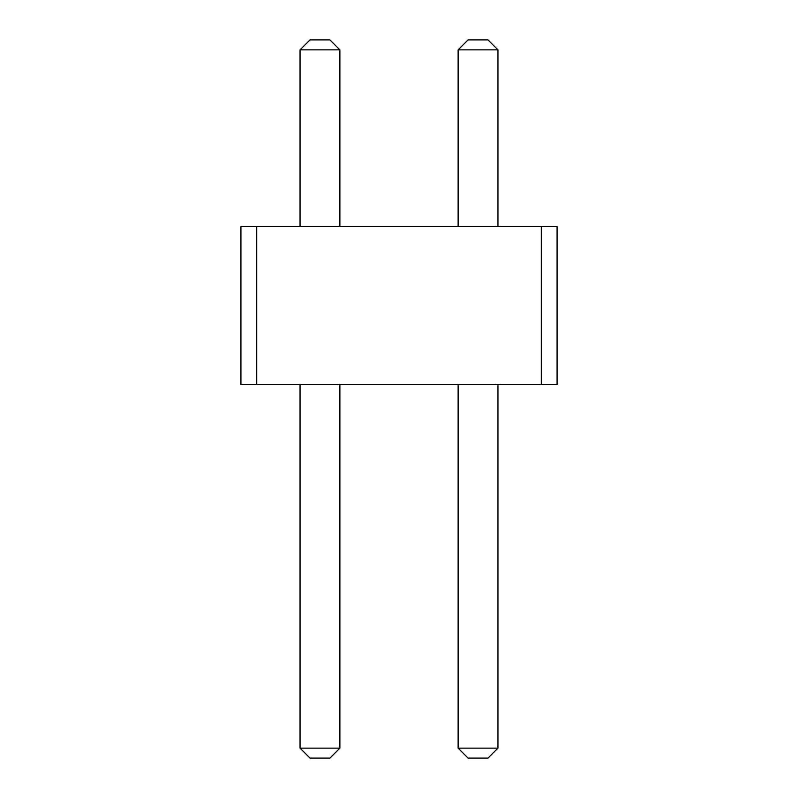 <?xml version="1.0" encoding="UTF-8"?>
<svg xmlns="http://www.w3.org/2000/svg" width="798" height="798" viewBox="0 0 798 798"><rect width="100%" height="100%" fill="white"/><g stroke="black" fill="none" stroke-linecap="round" stroke-linejoin="round"><path stroke-width="1.2" d="M256.727 226.612L256.727 384.686L240.926 384.686L240.926 226.612L541.273 226.612L541.273 384.686L256.727 384.686M541.273 384.686L557.074 384.686L557.074 226.612L541.273 226.612M458.122 226.612L458.122 49.855L497.952 49.855L497.952 226.612M300.048 226.612L300.048 49.855L339.878 49.855L339.878 226.612M497.952 384.686L497.952 748.145L487.997 758.1L468.077 758.1L458.122 748.145L497.952 748.145M458.122 384.686L458.122 748.145M339.878 384.686L339.878 748.145L329.923 758.1L310.003 758.1L300.048 748.145L339.878 748.145M300.048 384.686L300.048 748.145M497.952 49.855L487.997 39.9L468.077 39.9L458.122 49.855M339.878 49.855L329.923 39.9L310.003 39.9L300.048 49.855"/></g></svg>
